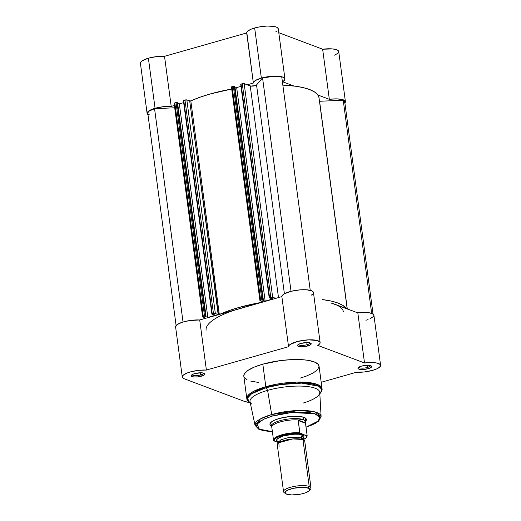 <?xml version="1.0" encoding="UTF-8"?>
<svg xmlns="http://www.w3.org/2000/svg" width="521" height="521" viewBox="0 0 521 521"><rect width="100%" height="100%" fill="white"/><g stroke="black" fill="none" stroke-linecap="round" stroke-linejoin="round"><path stroke-width="0.78" d="M278.188 28.525L276.801 27.274L273.857 26.415L267.28 26.063L262.135 26.486L257.029 27.385L251.311 29.124L247.827 31.045L246.785 32.335L253.369 83.047A15.93 4.448 -7.6 0 1 261.353 78.085L254.665 27.991A15.93 4.448 172.4 0 0 246.68 32.947L164.525 56.307L156.495 56.62L148.387 58.202A15.93 4.448 172.4 0 0 140.41 63.249L147.091 113.344A15.93 4.448 -7.6 0 1 155.069 108.296L148.387 58.202L142.07 60.866L140.963 61.823L140.52 63.621M284.948 78.912A15.93 4.448 -7.6 0 1 282.59 81.732L284.564 80.13L284.876 78.619L283.483 77.368L280.545 76.515L271.421 76.307L261.353 78.085A15.93 4.448 -7.6 0 1 284.948 78.912L278.266 28.818A15.93 4.448 172.4 0 0 254.665 27.991L261.353 78.085L255.433 80.488L253.851 81.797L253.369 83.047L247.215 84.793L253.369 83.047L246.68 32.947L164.525 56.307L171.207 106.401L174.405 105.489L171.207 106.401A15.93 4.448 -7.6 0 0 155.069 108.296L163.177 106.714L171.207 106.401L164.525 56.307A15.93 4.448 172.4 0 0 148.387 58.202L155.069 108.296L150.413 110.016L147.645 111.917L147.209 113.721L147.951 114.535A15.93 4.448 -7.6 0 1 147.091 113.344M334.684 55.213L338.175 52.979L338.728 51.879L338.435 50.882L337.308 50.029L332.847 48.948L322.642 49.215L278.787 32.719L322.642 49.215L329.331 99.309L336.436 98.873L342.095 99.472L345.117 100.976L345.41 101.979L344.856 103.073M275.909 31.638L277.094 30.837M190.009 101.054L191.292 100.69L190.009 101.054M345.41 101.647L338.728 51.553A15.93 4.448 172.4 0 0 322.642 49.215L329.331 99.309L317.901 95.011L329.331 99.309A15.93 4.448 -7.6 0 1 345.41 101.647A15.93 4.448 -7.6 0 1 344.895 103.028M282.59 81.732L294.02 86.03L282.59 81.732M344.192 103.099L344.674 101.517L343.222 100.214L319.588 101.276L347.292 308.914L319.588 101.276L319.106 101.263M263.059 301.952L260.116 300.773A1.387 0.384 -7.6 0 1 259.933 300.617A1.387 0.384 -7.6 0 1 260.63 300.181L261.855 299.829L233.356 86.265L232.132 86.616L234.294 86.225L262.792 299.79L234.294 86.225L234.873 86.44L233.883 86.18L233.356 86.265L261.855 299.829L263.365 300.005L234.873 86.44L263.365 300.005L262.682 300.2L265.163 301.131L236.664 87.567L234.938 86.916L236.664 87.567L240.989 86.343L236.664 87.567L265.163 301.131L273.043 298.891L269.207 297.862L270.783 297.296L242.285 83.725L241.06 84.076L242.285 83.725A1.387 0.384 172.4 0 1 244.16 83.647L242.285 83.725L270.783 297.296A1.387 0.384 -7.6 0 1 272.652 297.211L244.16 83.647L250.243 85.932L278.488 297.569L250.243 85.932A3.465 0.964 172.4 0 0 253.655 85.998A3.465 0.964 172.4 0 0 256.54 84.936L262.571 77.974A15.233 4.253 172.4 0 1 281.776 77.108L310.229 290.327L281.776 77.108L278.038 76.457L273.167 76.392L262.571 77.974L256.54 84.936L255.479 85.548L250.868 86.082L244.16 83.647L272.652 297.211L275.713 298.357L271.291 297.185L269.214 297.875L273.043 298.891L265.163 301.131L262.682 300.2L263.365 300.005L262.617 299.751L260.63 300.181L259.946 300.65L263.001 302.024M219.79 314.254A73.409 20.495 -7.6 0 1 261.77 302.323L238.742 307.52L228.328 310.842L219.315 314.469M218.729 314.612L213.968 313.479L211.897 314.17L215.72 315.185L207.84 317.426L205.365 316.494L206.049 316.299L205.294 316.045L203.314 316.475L202.793 317.068L205.854 318.22L202.793 317.068A1.387 0.384 -7.6 0 1 202.617 316.911A1.387 0.384 -7.6 0 1 203.314 316.475L204.532 316.123L176.039 102.559L174.411 103.06L174.301 103.503M346.4 308.575L342.916 305.423L338.038 303.066L331.584 301.164L322.512 299.595A73.409 20.495 -7.6 0 1 346.4 308.575M313.121 293.603L313.453 292.528L312.366 291.141L306.791 289.806L300.05 289.858L291.096 291.311L284.29 293.837L282.708 294.971L281.861 296.612L235.095 310.015L199.699 319.966L189.709 320.545L182.441 322.199L177.322 324.479L175.584 326.836M330.842 302.916L334.456 304.088A69.254 19.336 -7.6 0 1 343.391 311.903A69.254 19.336 -7.6 0 0 334.456 304.088L357.823 312.874L330.842 302.916M240.806 84.376L269.559 297.641L241.06 84.076L240.722 84.311M259.933 300.617L231.441 87.053A1.387 0.384 172.4 0 1 232.132 86.616L260.63 300.181L232.132 86.616L231.617 87.209M218.501 314.625L189.696 101.015L190.816 100.905A73.409 20.495 172.4 0 1 231.708 89.032L210.25 93.956L199.83 97.277L190.556 100.996L186.485 99.869L183.399 100.605M183.666 102.637L179.348 103.861L177.615 103.217L179.348 103.861L183.666 102.637M211.891 314.156L212.236 313.935L183.744 100.371L184.968 100.025L213.46 313.59L212.236 313.935L183.744 100.371L183.392 100.592L211.891 314.156L215.72 315.185L207.84 317.426L205.365 316.494L206.049 316.299L177.55 102.735L176.801 102.481L174.815 102.911L203.314 316.475L174.815 102.911A1.387 0.384 172.4 0 0 174.118 103.347L202.617 316.911M176.105 325.527L147.782 113.252A15.233 4.253 172.4 0 1 154.561 108.681L183.027 322.017L154.561 108.681L174.711 107.775L154.561 108.681L149.26 111.051L147.827 112.705L147.834 113.48M148.322 114.177L149.286 114.776M319.002 97.668L317.595 94.601L314.417 91.859L309.546 89.501L303.092 87.593L295.218 86.186L282.851 85.131M256.54 84.936L284.407 293.772L256.54 84.936M207.84 317.426L179.348 103.861L207.84 317.426M177.55 102.735L206.049 316.299L205.469 316.084L176.977 102.52L177.55 102.735M204.629 318.565L204.512 317.719L204.629 318.565M319.588 101.276L343.222 100.214L371.655 313.349L343.222 100.214A15.233 4.253 172.4 0 1 344.726 101.738L373.049 314.02M262.571 77.974L291.037 291.33L262.571 77.974M190.816 100.905L219.302 314.397L190.816 100.905M262.48 302.121L262.421 301.639L262.48 302.121M189.696 101.015L218.195 314.58L215.336 313.505L186.837 99.941L189.696 101.015M215.336 313.505L186.837 99.941A1.387 0.384 172.4 0 0 184.968 100.025L213.46 313.59A1.387 0.384 -7.6 0 1 215.336 313.505M176.039 102.559L204.532 316.123L205.469 316.084L176.977 102.52L176.039 102.559M347.181 308.868L319.015 97.785A73.409 20.495 172.4 0 0 282.851 85.138M358.897 367.142A5.816 1.622 172.4 0 0 367.513 367.435L368.197 368.692A6.923 1.934 -7.6 0 1 360.61 369.474A6.923 1.934 -7.6 0 1 358.161 367.735A6.923 1.934 -7.6 0 1 361.405 366.139L358.663 367.298L357.986 368.497L358.832 369.115L361.724 369.539L368.197 368.692L370.945 367.533L371.655 366.712L370.77 365.716L367.878 365.293L361.405 366.139A6.923 1.934 -7.6 0 1 371.297 365.983A6.923 1.934 -7.6 0 1 368.197 368.692L367.513 367.435A5.816 1.622 -7.6 0 1 358.897 367.142M298.435 344.414A5.816 1.622 172.4 0 0 307.051 344.7L307.742 345.957A6.923 1.934 -7.6 0 1 300.155 346.739A6.923 1.934 -7.6 0 1 297.699 345A6.923 1.934 -7.6 0 1 300.943 343.404L298.201 344.563L297.524 345.762L298.37 346.38L301.262 346.804L307.742 345.957L309.767 345.215L311.193 343.977L310.314 342.981L307.423 342.558L300.943 343.404A6.923 1.934 -7.6 0 1 310.835 343.248A6.923 1.934 -7.6 0 1 307.742 345.957L307.051 344.7A5.816 1.622 -7.6 0 1 298.435 344.414M192.158 374.625A5.816 1.622 172.4 0 0 200.774 374.912L201.458 376.175A6.923 1.934 -7.6 0 1 193.877 376.957A6.923 1.934 -7.6 0 1 191.422 375.218A6.923 1.934 -7.6 0 1 194.665 373.622L192.64 374.365L191.214 375.595L191.546 376.312L193.845 376.957L197.57 376.904L201.458 376.175L204.206 375.016L204.916 374.195L204.03 373.199L201.139 372.775L194.665 373.622A6.923 1.934 -7.6 0 1 204.558 373.466A6.923 1.934 -7.6 0 1 201.458 376.175L200.774 374.912A5.816 1.622 -7.6 0 1 192.158 374.625M271.298 425.957A18.424 5.145 -7.6 0 1 270.536 422.759A18.424 5.145 -7.6 0 1 279.171 418.513L273.779 420.499L270.588 422.7L269.976 423.775L270.073 424.784L271.278 425.944M319.829 393.772L320.571 392.88C321.828 391.212 322.317 389.806 322.056 388.659L319.047 366.139A37.948 10.596 172.4 0 0 262.818 364.159L265.821 386.68A37.948 10.596 -7.6 0 1 322.056 388.659L319.933 385.761L314.404 383.534L296.683 382.075L265.821 386.68A1.387 0.612 74.1 0 0 266.146 387.689L280.982 384.531L301.698 383.124L318.787 386.243L321.731 389.402L320.571 392.88A37.545 10.485 172.4 0 0 307.266 383.443A37.545 10.485 172.4 0 0 266.146 387.689L267.605 390.372A35.181 9.821 -7.6 0 1 306.14 386.4A35.181 9.821 -7.6 0 1 318.605 395.244A35.181 9.821 -7.6 0 1 303.157 403.052M272.529 416.018L291.239 412.586L314.469 413.648L319.679 416.982L318.331 421.001L306.022 427.161L311.2 425.279L316.54 422.459L319.445 419.594L319.887 417.783L319.119 416.123L315.752 414.078L310.021 412.704L305.111 412.222L290.477 412.658L281.203 414L272.529 416.018A1.387 0.612 -105.9 0 1 271.688 414.54A1.387 0.612 74.1 0 0 272.529 416.018L265.209 418.545L259.868 421.359L256.964 424.224L256.521 426.041L257.289 427.695L259.25 429.128L262.324 430.281L272.385 431.648L259.328 429.167L257.029 424.12L263.554 419.281L272.529 416.018M251.877 404.146A35.181 9.821 -7.6 0 1 267.605 390.372L271.688 414.54L267.605 390.372A35.181 9.821 172.4 0 1 319.751 392.417L321.105 416.481L314.704 411.864L299.113 410.489L271.688 414.54A33.337 9.306 -7.6 0 1 321.105 416.481L318.696 421.079L314.677 423.768L306.035 427.233M206.101 330.223A69.254 19.336 -7.6 0 1 240.78 308.289L281.861 296.612L288.543 346.706A15.93 4.448 -7.6 0 1 303.899 340.252A15.93 4.448 -7.6 0 1 320.128 342.577L313.447 292.476A15.93 4.448 172.4 0 0 297.217 290.158A15.93 4.448 172.4 0 0 281.861 296.612L288.543 346.706L206.388 370.06L199.699 319.966A15.93 4.448 172.4 0 0 183.438 321.9A15.93 4.448 172.4 0 0 175.59 326.908L182.272 377.002A15.93 4.448 -7.6 0 0 184.33 378.8L244.792 401.535L249.396 402.414A15.93 4.448 -7.6 0 1 244.792 401.535L184.33 378.8L183.229 378.266L182.265 376.937L183.008 375.38L187.104 373.01L191.389 371.655L199.002 370.307L206.388 370.06L288.543 346.706L288.901 345.625L290.086 344.498L297.778 341.411L308.53 339.842L317.328 340.532L319.985 342.128L320.076 343.15L319.327 344.264L317.771 345.397L364.511 362.968L372.053 362.538L376.214 362.916L379.145 363.769L380.519 365.026L380.571 365.755L379.399 367.338L376.644 368.927L372.613 370.353A15.93 4.448 -7.6 0 1 356.475 372.248L321.203 382.277L356.475 372.248L364.505 371.935L372.613 370.353A15.93 4.448 -7.6 0 0 380.59 365.306L373.909 315.212A15.93 4.448 172.4 0 0 357.823 312.874L364.511 362.968A15.93 4.448 -7.6 0 1 380.59 365.306M306.771 342.558L307.051 344.7L306.771 342.558M200.487 372.775L200.774 374.912L200.487 372.775M367.227 365.293L367.513 367.435L367.227 365.293M270.9 423.143A17.31 4.832 -7.6 0 1 271.096 422.192M300.044 378.155L306.068 376.208L313.271 372.945L317.732 369.526L319.06 366.25L318.149 364.283L314.15 361.854L307.338 360.219L301.516 359.653L291.408 359.627L280.441 360.597L262.818 364.159L254.124 367.155L247.775 370.503L244.329 373.909L243.802 376.058M244.082 377.074L247.045 379.724M250.692 381.098L258.325 382.427M311.089 295.296L312.639 294.17M365.931 320.259L368.08 319.575M369.962 318.832L373.511 316.442M373.889 315.661L373.355 314.261L369.532 312.815L365.371 312.444L357.823 312.874L364.511 362.968L317.771 345.397A15.93 4.448 -7.6 0 0 320.128 342.577M250.308 403.052L249.357 402.388C247.709 401.098 246.863 399.874 246.817 398.702L243.815 376.175A37.948 10.596 172.4 0 1 262.818 364.159L265.821 386.68L253.291 391.505L248.484 394.931L246.817 398.702A37.948 10.596 -7.6 0 1 265.821 386.68A1.387 0.612 -105.9 0 0 266.146 387.689A37.545 10.485 172.4 0 0 249.357 402.388L247.514 398.096L251.578 393.759L266.146 387.689L267.605 390.372A35.181 9.821 172.4 0 0 250.028 401.724L255.03 425.292A33.337 9.306 -7.6 0 1 271.688 414.54L260.526 418.864L255.03 425.292L258.585 429.115L263.548 430.73L272.398 431.727M305.599 421.365L306.426 420.043L306.335 419.04L305.547 418.142L304.088 417.393L299.419 416.442L289.513 416.579L279.171 418.513A18.424 5.145 -7.6 0 1 305.475 418.096M304.792 417.699A17.31 4.832 -7.6 0 1 305.228 418.565M370.431 365.605A5.816 1.622 -7.6 0 1 367.513 367.435A5.816 1.622 172.4 0 0 370.431 365.605M203.691 373.088A5.816 1.622 -7.6 0 1 200.774 374.912A5.816 1.622 172.4 0 0 203.691 373.088M309.969 342.87A5.816 1.622 -7.6 0 1 307.051 344.7A5.816 1.622 172.4 0 0 309.969 342.87M182.272 377.002A15.93 4.448 -7.6 0 1 190.119 371.994A15.93 4.448 -7.6 0 1 206.388 370.06L199.699 319.966L240.78 308.289M304.752 441.209L302.708 439.516L292.776 438.923L278.826 442.707L279.074 446.399M302.857 439.568A2.813 2.397 110.6 0 1 301.457 437.64L303.066 439.047L301.457 437.64A2.813 2.397 -69.4 0 0 302.89 439.581L302.708 439.516M278.527 441.808L277.98 441.541L278.357 442.342L280.858 439.783L289.122 437.412L301.457 437.64L289.122 437.412L280.858 439.783L278.357 442.342L278.207 443.215M310.998 488.008L304.746 441.17A13.852 3.868 172.4 0 0 302.962 439.607L309.207 486.445A13.852 3.868 -7.6 0 1 310.998 488.008A13.852 3.868 -7.6 0 1 309.793 489.896M309.428 490.548L310.555 489.199A13.852 3.868 172.4 0 0 309.207 486.445L308.217 488.06A12.504 3.491 -7.6 0 1 309.428 490.548A12.504 3.491 -7.6 0 1 299.041 494.416A12.504 3.491 -7.6 0 1 286.661 494.188L285.137 493.068L285.482 491.655L287.651 490.163L293.525 488.262L302.994 487.291L306.817 487.669L309.741 489.173L309.396 490.587L308.523 491.336L305.553 492.788L301.353 493.98L291.884 494.95L286.661 494.188A12.504 3.491 -7.6 0 1 285.716 493.706A12.504 3.491 -7.6 0 1 292.327 488.542A12.504 3.491 -7.6 0 1 308.217 488.06L309.207 486.445A13.852 3.868 172.4 0 0 291.604 486.979A13.852 3.868 172.4 0 0 284.277 492.703L285.716 493.706M278.461 441.782C274.574 440.773 276.286 438.786 283.613 435.836C293.564 433.876 299.809 433.596 302.343 434.996A2.813 2.397 -69.4 0 0 301.457 437.64A2.813 2.397 110.6 0 1 302.343 434.996L298.833 434.273L294.046 434.182L283.613 435.836L279.556 437.327L277.152 438.982L276.768 440.551L278.461 441.782M305.404 422.616A17.31 4.832 172.4 0 0 305.625 422.003A17.31 4.832 172.4 0 0 303.398 419.646L301.34 419.405L298.246 420.102L305.43 422.805L304.759 420.688L303.398 419.646L303.053 417.06L303.398 419.646A17.31 4.832 -7.6 0 1 305.632 421.6L305.13 417.881M271.858 427.604L271.89 427.604A16.965 4.735 -7.6 0 1 280.298 421.906A16.965 4.735 -7.6 0 1 298.722 419.978A16.965 4.735 172.4 0 0 280.819 421.763A16.965 4.735 172.4 0 0 271.806 427.279L273.512 440.108A16.965 4.735 -7.6 0 0 273.532 440.219L274.274 441L278.37 442.537L274.274 441L274.333 439.62L277.035 437.393L284.538 434.801L296.364 433.355L300.545 433.531L306.53 435.777L306.472 437.158L305.905 437.894L303.274 439.639A16.412 4.585 -7.6 0 0 306.53 435.777L307.13 435.504L305.43 422.805L298.246 420.102L298.168 420.493L305.495 423.247L298.168 420.493L299.862 432.938L306.53 435.777L307.13 435.504A16.965 4.735 -7.6 0 1 307.149 435.615L305.436 422.792L307.13 435.504M302.688 438.63L304.108 436.982L303.443 435.556L302.343 434.996L303.17 438.259M273.545 440.265L273.512 440.108A16.965 4.735 -7.6 0 1 282.187 434.683A16.965 4.735 -7.6 0 1 299.803 432.749L298.246 420.102L301.34 419.405L303.398 419.646L304.759 420.688L305.43 422.805A16.965 4.735 172.4 0 0 305.352 422.472A16.965 4.735 -7.6 0 1 305.449 422.941M270.809 422.459L271.304 426.178A17.31 4.832 -7.6 0 1 283.769 419.776A17.31 4.832 -7.6 0 1 303.398 419.646A17.31 4.832 172.4 0 0 283.085 419.919A17.31 4.832 172.4 0 0 271.421 426.569L271.884 427.598M285.195 493.179A13.852 3.868 -7.6 0 1 283.541 491.668A13.852 3.868 -7.6 0 1 293.505 486.549A13.852 3.868 -7.6 0 1 309.207 486.445L302.962 439.607A13.852 3.868 172.4 0 0 287.26 439.717A13.852 3.868 172.4 0 0 277.289 444.836L283.541 491.668M273.59 440.408L274.274 441A16.412 4.585 -7.6 0 1 282.356 435.361A16.412 4.585 -7.6 0 1 300.545 433.531L299.803 432.749A16.965 4.735 172.4 0 0 282.232 434.67A16.965 4.735 172.4 0 0 273.512 440.082M240.715 84.298L269.207 297.862M303.437 439.848L303.215 438.174L302.597 438.689M305.436 423.195L305.625 422.003M303.3 439.678L305.847 438.109L306.98 436.702L307.149 435.615"/></g></svg>
